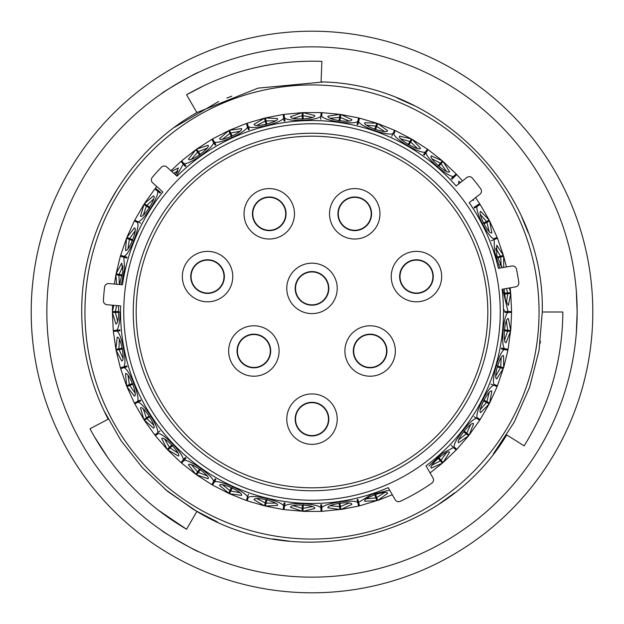 <?xml version="1.0" encoding="UTF-8"?>
<svg xmlns="http://www.w3.org/2000/svg" width="624" height="624" viewBox="0 0 624 624"><rect width="100%" height="100%" fill="white"/><g stroke="black" fill="none" stroke-linecap="round" stroke-linejoin="round"><path stroke-width="0.94" d="M152.287 177.349A3.931 3.931 0 0 0 152.662 182.809L162.841 191.966A191.459 191.459 0 0 0 122.483 284.77L108.849 283.577A3.931 3.931 0 0 0 104.598 287.032A208.9 208.9 0 0 0 103.412 300.573A3.931 3.931 0 0 0 107 304.715L120.635 305.9A191.459 191.459 0 0 0 388.214 487.64L395.195 499.738A3.931 3.931 0 0 0 400.265 501.337A208.9 208.9 0 0 0 431.839 483.109A3.931 3.931 0 0 0 432.986 477.922L426.005 465.824A191.459 191.459 0 0 0 502.109 289.247L515.588 286.868A3.931 3.931 0 0 0 518.801 282.438A208.9 208.9 0 0 0 516.438 269.045A3.931 3.931 0 0 0 511.906 265.98L498.42 268.359A191.459 191.459 0 0 0 469.17 202.66L479.957 194.236A3.931 3.931 0 0 0 480.714 188.815A208.9 208.9 0 0 0 472.345 178.097A3.931 3.931 0 0 0 466.9 177.52L456.113 185.944A191.459 191.459 0 0 0 177.029 176.202L166.858 167.045A3.931 3.931 0 0 0 161.39 167.24A208.9 208.9 0 0 0 152.287 177.349M133.24 312A178.76 178.76 0 0 1 312 133.24A178.76 178.76 0 0 1 490.76 312A178.76 178.76 0 0 1 312 490.76A178.76 178.76 0 0 1 133.24 312M500.245 312A188.245 188.245 0 0 1 312 500.245A188.245 188.245 0 0 1 123.755 312A188.245 188.245 0 0 1 312 123.755A188.245 188.245 0 0 1 500.245 312M539.058 312A227.058 227.058 0 0 1 312 539.058A227.058 227.058 0 0 1 84.942 312A227.058 227.058 0 0 1 312 84.942A227.058 227.058 0 0 1 539.058 312M118.342 305.705L118.802 312C118.552 319.394 117.577 323.419 115.9 324.074L112.398 312.445L113.264 330.525M121.267 284.669L124.652 268.312L123.794 257.205L126.781 258.079L123.271 257.049M123.794 257.205L120.354 256.191L116.095 273.788L121.727 263.032L122.881 271.409L119.371 284.497M127.031 257.221L120.775 255.388M124.051 256.347C129.285 254.764 140.267 227.347 137.569 222.581L137.077 222.323M134.534 221.013L137.569 222.581M140.743 223.205L134.792 220.139L143.84 204.461M137.982 221.785C143.419 221.224 159.393 196.373 157.646 191.186L160.087 193.105M154.963 189.072L157.646 191.186M160.641 192.403L155.516 188.37M176.569 175.789L183.3 164.151L185.336 166.507M183.3 164.151L180.952 161.444L170.976 170.75M186.014 165.922L181.74 160.992M183.971 163.566C189.236 165.071 213.299 147.943 213.603 142.467L215.163 145.158M211.895 139.511L213.603 142.467M215.935 144.713L212.675 139.066M214.375 142.022C219.258 144.487 246.129 132.226 247.471 126.914L248.485 129.847M246.347 123.685L247.471 126.914M249.327 129.558L247.135 123.232L264.506 118.131L265.223 121.079L256.955 125.354M248.313 126.617C252.634 129.964 281.346 123.006 283.663 118.045L284.107 121.118M283.179 114.668L283.663 118.045M284.989 120.994L284.06 114.535M284.544 117.913C288.155 122.023 317.663 120.619 320.876 116.181L320.736 119.293M321.04 112.772L320.876 116.181M321.797 115.674L321.937 112.819M321.773 116.228C324.535 120.939 353.785 125.151 357.778 121.407L357.045 124.426M358.582 118.084L357.778 121.407M357.911 124.636L359.455 118.295M358.644 121.618C360.477 126.766 388.385 136.438 393.019 133.513L391.732 136.344M394.438 130.408L393.019 133.513M394.064 133.38L395.249 130.783M393.838 133.879C394.657 139.292 420.233 154.066 425.334 152.069L423.532 154.604M427.315 149.292L425.334 152.069M424.258 155.119L428.041 149.807M426.067 152.591C425.849 158.051 448.165 177.403 453.554 176.413L451.308 178.558M456.027 174.057L453.554 176.413M451.924 179.205L456.643 174.704M479.528 203.806L474.045 207.332M474.529 208.081L480.012 204.555M477.142 206.404C474.903 211.396 488.436 237.65 493.81 238.735L494.317 238.532M496.977 237.463L493.81 238.735M491.252 240.716L497.312 238.298M494.138 239.561L494.442 251.191L499.66 267.509M502.679 289.146L508.014 311.555L504.91 311.555L503.435 308.942M511.43 311.555L508.014 311.555M507.172 293.81L505.058 294.013M511.602 311.555L510.736 293.475L508.365 305.378L505.495 300.292L504.122 288.896M509.231 287.992L510.658 292.578L510.136 287.836M506.446 266.947L503.638 256.199L503.701 267.431M502.226 267.688L496.735 255.161L496.759 245.17L503.389 255.333L497.468 238.228M486.431 222.581L484.544 223.548M497.133 237.401L489.614 220.935L491.837 232.869C488.982 235.373 477.087 212.308 480.769 211.411L489.208 220.139L480.152 204.461M473.398 199.36L473.608 200.265L472.29 200.226M458.734 183.901L458.687 181.288L460.707 182.356M440.7 164.151L439.312 165.758M456.152 173.94L443.048 161.444L449.545 171.701C447.829 175.087 428.204 158.09 431.293 155.891L442.377 160.859L428.142 149.666M417.401 148.418L410.67 141.991L412.183 139.363L420.506 148.208C419.461 151.85 396.981 138.879 399.594 136.133L411.411 138.918L395.327 130.627M384.54 131.43L376.717 126.391L377.707 123.521L387.551 130.634C387.208 134.41 362.684 125.931 364.728 122.733L376.865 123.232L359.494 118.131M340.337 118.045L340.033 120.143M358.621 117.92L340.852 114.496L351.858 119.613C352.24 123.388 326.555 119.699 327.959 116.173L339.963 114.364M303.124 116.181L303.217 118.303M312.226 117.406L303.092 115.635L302.952 112.609L314.73 115.541C315.822 119.176 289.895 120.424 290.612 116.696L302.055 112.648L284.037 114.371M266.222 121.407L266.721 123.466M275.395 120.877L266.089 120.869L265.379 117.92L277.501 118.576C279.256 121.937 254.038 128.068 254.038 124.27L264.545 118.295M230.981 133.513L231.863 135.439M239.889 131.258L230.747 133.006L229.492 130.252L241.519 128.606C243.883 131.57 220.28 142.358 219.554 138.637L228.673 130.619L212.589 138.918M198.666 152.069L199.898 153.8M211.809 139.363L196.583 149.152L208.081 145.259C210.967 147.724 189.829 162.786 188.417 159.26L195.858 149.666L197.613 152.139L191.529 159.182M171.623 171.327L178.402 167.934L175.469 174.798M147.342 205.647L149.128 206.794M154.83 188.971L144.331 203.713L153.551 195.819C157.147 197.044 143.122 218.876 140.501 216.138L143.988 204.555L146.39 206.099L143.364 214.898M134.386 220.935L126.867 237.401L134.433 227.908C138.193 228.423 128.552 252.525 125.455 250.325L126.532 238.228L120.611 255.341M116.587 284.255L115.924 274.661L114.364 284.06M115.986 311.555L119.09 311.555M112.515 305.191L112.398 311.555L113.802 305.308M119.09 312.445L115.432 312.445L117.64 321.485M119.356 339.464L118.895 348.761L121.524 348.254M122.663 348.949L119.067 349.643L122.944 358.098M128.029 375.43L129.347 384.641L131.828 383.651M133.076 384.111L129.675 385.476L135.088 393.05M143.364 409.102L146.39 417.901L148.645 416.45M149.955 416.668L146.874 418.649L153.621 425.061M146.734 418.743L144.323 420.287L154.83 435.029L157.646 432.814C159.393 427.635 143.426 402.784 137.982 402.215L140.743 400.795M164.783 439.257L169.432 447.322L171.366 445.481M172.692 445.442L170.048 447.97L177.879 452.993M170.009 448.001L167.848 450.068L180.952 462.556L183.3 459.849C184.033 454.428 163.652 433.04 158.2 433.524L157.763 433.859M191.529 464.818L197.613 471.861L199.165 469.685M200.468 469.396L198.346 472.376L206.989 475.831M222.628 484.856L229.936 490.62L231.044 488.186M232.268 487.656L230.747 490.994L239.889 492.742M256.955 498.646L265.223 502.921L265.855 500.323M266.955 499.574L266.089 503.131L275.395 503.123M293.272 505.69L302.203 508.326L302.328 505.651M303.264 504.707L303.092 508.365L312.226 506.594M330.268 505.736L339.534 506.633L339.152 503.981M339.893 502.882L340.415 506.501L349.05 503.038M366.608 498.779L375.866 497.905L374.993 495.378M375.515 494.153L376.717 497.609L384.54 492.57M432.112 465.106L440.388 460.847L438.633 458.827M438.664 457.493L441.067 460.262L446.449 452.673M458.913 439.608L466.237 433.859L464.131 432.206M463.913 430.895L466.791 433.157L470.644 424.687M480.41 409.492L486.509 402.472L484.138 401.248M483.67 400L486.923 401.677L489.107 392.629M495.815 375.859L500.479 367.809L497.913 367.052M497.219 365.921L500.729 366.951L501.166 357.653M504.582 339.924L507.64 331.133L504.972 330.876M504.075 329.893L507.718 330.236L506.384 321.032M505.619 323.248L506.454 321.259M504.699 339.69L504.239 337.475M499.988 359.689L501.181 357.895M501.337 348.949L504.387 349.534C499.325 351.608 491.002 379.946 494.138 384.439L494.653 384.641M495.979 375.656L495.947 373.394M487.57 394.407L489.083 392.87M490.924 384.111L493.81 385.265C488.452 386.342 474.903 412.597 477.142 417.596L477.602 417.893M480.605 409.321L481.003 407.098M468.803 426.145L470.574 424.921M474.045 416.668L476.658 418.353C471.19 418.392 452.923 441.605 454.171 446.94L454.568 447.322M459.139 439.475L459.95 437.362M444.366 453.757L446.339 452.891M432.354 465.013L433.547 463.094M382.2 492.796L384.353 492.726M366.865 498.787L368.683 497.453M346.71 502.811L348.847 503.155M330.525 505.791L332.569 504.824M309.972 505.931L312 506.672M293.514 505.799L295.698 505.229M273.312 502.047L275.161 503.155M284.107 502.882L283.663 505.955C281.354 501.002 252.642 494.029 248.313 497.383L248.134 497.905M257.174 498.794L259.428 498.654M238.04 491.291L239.647 492.726M222.807 485.043L225.053 485.332M205.444 474.053L206.755 475.769M191.669 465.036L193.822 465.746M176.701 450.957L177.661 452.891M164.884 439.499L166.858 440.599M152.849 422.846L153.426 424.921M143.411 409.352L145.142 410.81M134.753 390.718L134.924 392.87M128.037 375.687L129.457 377.442M123.053 355.75L122.819 357.895M119.309 339.721L120.37 341.718M118.186 319.207L117.546 321.266M119.925 329.893L116.828 330.19C118.817 327.397 119.925 321.337 120.167 312M120.331 282.399L119.309 284.294M122.803 266.12L123.053 268.367M129.394 246.659L128.037 248.329M134.909 231.145L134.722 233.399M145.057 213.275L143.411 214.664M153.41 199.087L152.802 201.271M177.645 171.116L176.639 173.144M193.713 158.309L191.662 158.98M206.731 148.239L205.366 150.033M224.936 138.7L222.791 138.973M239.632 131.274L237.939 132.779M259.303 125.354L257.15 125.213M275.137 120.845L273.195 122M295.581 118.747L293.491 118.209M311.984 117.32L309.855 118.092M332.452 119.137L330.502 118.209M348.824 120.838L346.593 121.189M368.581 126.493L366.842 125.213M384.337 131.258L382.075 131.188M402.667 140.548L401.201 138.965M417.238 148.216L415.03 147.716M433.477 160.813L432.338 158.98M446.332 171.093L444.265 170.18M480.964 216.785L480.589 214.664M489.076 231.114L487.492 229.499M495.932 250.481L495.963 248.329M501.189 266.081L499.933 264.202M504.91 311.555L508.568 311.555M506.454 302.718L505.588 300.635M506.384 302.968L507.718 293.764L510.572 293.491M503.989 293.218L507.64 292.867L506.454 288.483M501.166 266.347L500.729 257.049L498.163 257.806M496.969 257.221L500.479 256.191L495.815 248.141M489.107 231.371L486.923 222.323L489.466 221.013M483.257 223.205L486.509 221.528L480.41 214.508M486.665 221.45L489.052 220.217M446.449 171.327L441.067 163.738L442.939 161.577M437.986 165.922L440.388 163.153L432.112 158.894M440.419 163.114L442.26 160.984M410.67 141.991L409.336 144.308M408.065 144.713L409.898 141.547L400.967 138.934M376.717 126.391L375.835 128.918M374.673 129.558L375.866 126.095L366.6 125.221M349.05 120.962L340.415 117.499L340.821 114.66M339.011 120.994L339.534 117.367L330.268 118.264M302.375 119.332L302.203 115.674L293.272 118.31M266.089 124.636L265.223 121.079M231.457 136.711L229.936 133.38L222.628 139.144M206.989 148.169L198.346 151.624L196.685 149.292M199.742 155.119L197.59 152.1M177.879 171.007L173.761 173.261M153.621 198.939L146.874 205.351L144.472 203.806M149.471 208.081L146.39 206.099M135.088 230.95L129.675 238.524L132.163 239.522M132.748 240.716L129.347 239.359L128.029 248.57M122.944 265.902L119.067 274.357L121.696 274.864M122.491 275.933L118.895 275.239L119.348 284.497M116.594 305.549L115.432 311.555L112.57 311.555M113.35 331.422L115.924 349.339L117.156 337.256C120.596 335.657 125.518 361.148 121.727 360.968L116.087 350.212L120.362 367.801M129.862 384.439L126.688 385.702L125.455 373.675C128.536 371.459 138.185 395.546 134.433 396.092L126.859 386.599L134.386 403.065M146.858 417.596L143.848 419.539L140.501 407.862C143.099 405.101 157.139 426.933 153.551 428.181L144.472 420.194M155.384 435.739L167.232 449.413L161.741 438.586C163.777 435.388 181.693 454.163 178.402 456.066L167.973 449.943M181.631 463.141L195.858 474.334L188.417 464.74C189.805 461.206 210.951 476.252 208.081 478.741L196.583 474.848L211.809 484.637M230.162 490.121L228.751 493.225L219.554 485.363C220.249 481.634 243.859 492.414 241.519 495.394L229.492 493.748L246.293 500.479M265.223 502.921L264.506 505.869L254.038 499.73C254.007 495.932 279.232 502.047 277.501 505.424L265.379 506.08L283.148 509.504M302.227 507.772L302.063 511.181L290.612 507.304C289.871 503.584 315.791 504.816 314.73 508.459L302.952 511.399L321.048 511.391M284.037 509.629L302.063 511.181M339.456 506.087L339.94 509.465L327.959 507.827C326.524 504.309 352.217 500.612 351.858 504.387L340.852 509.504L358.621 506.08M321.945 511.352L339.94 509.465M375.687 497.383L376.802 500.612L364.728 501.267C362.661 498.085 387.184 489.59 387.551 493.366L377.707 500.479L392.309 494.731M359.494 505.869L376.802 500.612M430.1 472.914L442.369 463.141L431.293 468.109C428.189 465.933 447.798 448.929 449.545 452.299L443.048 462.556L441.067 460.262M456.768 449.413L468.616 435.739L458.687 442.712C455.224 441.16 471.26 420.755 473.608 423.735L469.178 435.037L479.669 420.287M480.152 419.539L489.208 403.861L480.769 412.589C477.079 411.715 488.966 388.643 491.837 391.131L489.622 403.065L497.133 386.599M499.949 367.653L503.225 368.612L496.759 378.83C492.968 378.674 500.269 353.769 503.56 355.664L503.646 367.809L507.905 350.212M497.468 385.772L503.225 368.612M507.086 331.079L510.487 331.399L506.064 342.662C502.312 343.223 504.777 317.382 508.365 318.622L510.744 330.525L511.602 312.445M508.076 349.339L510.487 331.399M504.91 312.445L511.43 312.445M508.014 312.445C503.435 315.44 500.627 344.846 504.559 348.66L501.509 348.067M507.913 349.3L504.559 348.66M504.387 349.534L507.741 350.181M497.312 385.702L494.138 384.439M493.81 385.265L496.977 386.537M480.012 419.445L477.142 417.596M476.658 418.353L479.528 420.194M456.643 449.296L454.171 446.94M451.308 445.442L456.027 449.943M453.554 447.587L441.925 453.539L428.914 466.136M389.641 490.121L371.335 494.559L358.644 502.382L357.911 499.364M359.455 505.705L358.644 502.382M357.045 499.574L358.582 505.916M357.778 502.593C353.792 498.857 324.55 503.045 321.773 507.772L321.625 504.668M321.937 511.181L321.773 507.772M320.736 504.707L321.04 511.228M320.876 507.819C317.678 503.381 288.171 501.977 284.544 506.087L284.989 503.006M284.06 509.465L284.544 506.087M283.663 505.955L283.179 509.332M247.198 500.604L248.313 497.383M248.485 494.153L246.347 500.315M247.471 497.086C246.137 491.782 219.266 479.505 214.375 481.978L215.935 479.287M214.375 481.978L212.589 485.082L228.673 493.373M215.163 478.842L211.895 484.489M213.603 481.533C213.307 476.073 189.244 458.929 183.971 460.434L186.014 458.078M181.74 463.008L183.971 460.434M155.516 435.63L158.2 433.524M134.948 403.783L137.982 402.215M140.33 400L134.534 402.987M137.569 401.419C140.267 396.669 129.293 369.236 124.051 367.653L127.031 366.779M120.775 368.612L124.051 367.653M126.781 365.921L120.526 367.754M123.794 366.795C127.351 362.638 121.766 333.629 116.914 331.079L120.011 330.782M113.513 331.399L116.914 331.079M116.828 330.19L113.435 330.509M160.087 430.895L157.646 432.814M185.336 457.493L183.3 459.849M112.57 312.445L115.432 312.445M167.357 449.296L169.432 447.322M229.562 493.592L230.747 490.994M195.952 474.193L197.613 471.861M196.685 474.708L198.346 472.376M302.96 511.228L303.092 508.365M265.418 505.916L266.089 503.131M377.653 500.315L376.717 497.609M340.821 509.34L340.415 506.501M442.26 463.016L440.388 460.847M489.052 403.783L486.509 402.472M489.466 402.987L486.923 401.677M468.484 435.63L466.237 433.859M469.037 434.928L466.791 433.157M116.259 273.819L119.067 274.357M116.087 274.7L118.895 275.239M127.023 237.463L129.675 238.524M126.688 238.298L129.347 239.359M228.751 130.775L229.936 133.38M302.063 112.819L302.203 115.674M339.94 114.535L339.534 117.367M376.802 123.388L375.866 126.095M411.325 139.066L409.898 141.547M503.474 256.246L500.729 257.049M503.225 255.388L500.479 256.191M510.487 292.601L507.64 292.867M510.572 330.509L507.718 330.236M503.474 367.754L500.729 366.951M127.023 386.537L129.675 385.476M116.087 349.3L118.895 348.761M116.259 350.181L119.067 349.643M161.421 530.244C159.799 530.377 198.947 552.981 198.284 551.53C198.955 552.989 159.83 530.4 161.421 530.244M576.295 333.286L577.153 312A265.153 265.153 0 0 0 312 46.847A265.153 265.153 0 0 0 46.847 312A265.153 265.153 0 0 0 312 577.153A265.153 265.153 0 0 0 577.153 312L576.295 290.714M31.2 312A280.8 280.8 0 0 0 312 592.8A280.8 280.8 0 0 0 592.8 312A280.8 280.8 0 0 0 312 31.2A280.8 280.8 0 0 0 31.2 312M198.284 72.47C198.978 70.996 159.83 93.6 161.421 93.756C159.822 93.608 198.947 71.019 198.284 72.47M205.46 84.903L186.638 94.731M107.305 206.521L118.498 187.169M174.229 127.483L218.665 101.494M226.886 98.038L231.73 96.166M323.216 81.994L258.032 88.14L196.856 112.562C126.594 152.326 80.995 231.262 81.728 312C81.869 349.869 90.691 385.601 108.186 419.195L89.989 428.758C112.788 471.385 144.986 504.878 186.576 529.238L196.856 511.438C299.13 573.784 445.24 537.701 506.75 434.92L496.618 449.639M521.789 217.051L528.083 232.424M397.48 98.179L414.32 105.713M506.75 434.92L524.121 445.887C549.596 404.968 562.505 360.337 562.84 312L542.272 312C545.165 192.262 440.833 83.741 321.071 81.9L321.883 61.355C273.71 59.748 228.61 70.886 186.576 94.762L196.856 112.562M540.415 341.18L540.134 343.317M542.272 312L539.05 350.384L529.628 387.254L514.231 422.128L493.366 453.898M204.781 515.791L193.362 509.363M193.339 509.348L165.22 489.427L194.805 510.221M217.495 521.984L194.828 510.237M289.333 541.156L272.852 538.918M454.475 492.905L439.491 503.755M196.856 511.438L167.864 491.579L142.483 467.852L121.001 440.63L103.795 410.389M186.576 529.238L157.724 509.761M131.352 485.971L130.923 485.527M108.28 458.32L93.904 435.919M400 276.588A16.458 16.458 0 0 0 416.45 293.038A16.458 16.458 0 0 0 432.908 276.588A16.458 16.458 0 0 0 416.45 260.13A16.458 16.458 0 0 0 400 276.588A16.458 16.458 0 0 1 416.45 260.13A16.458 16.458 0 0 1 432.908 276.588M338.294 213.806A16.458 16.458 0 0 0 354.744 230.264A16.458 16.458 0 0 0 371.202 213.806A16.458 16.458 0 0 0 354.744 197.356A16.458 16.458 0 0 0 338.294 213.806A16.458 16.458 0 0 1 354.744 197.356A16.458 16.458 0 0 1 371.202 213.806M252.798 213.806A16.458 16.458 0 0 0 269.256 230.264A16.458 16.458 0 0 0 285.706 213.806A16.458 16.458 0 0 0 269.256 197.356A16.458 16.458 0 0 0 252.798 213.806A16.458 16.458 0 0 1 269.256 197.356A16.458 16.458 0 0 1 285.706 213.806M191.092 276.588A16.458 16.458 0 0 0 207.55 293.038A16.458 16.458 0 0 0 224 276.588A16.458 16.458 0 0 0 207.55 260.13A16.458 16.458 0 0 0 191.092 276.588A16.458 16.458 0 0 1 207.55 260.13A16.458 16.458 0 0 1 224 276.588M295.542 288.389A16.458 16.458 0 0 0 312 304.847A16.458 16.458 0 0 0 328.458 288.389A16.458 16.458 0 0 0 312 271.939A16.458 16.458 0 0 0 295.542 288.389A16.458 16.458 0 0 1 312 271.939A16.458 16.458 0 0 1 328.458 288.389M237.416 350.992A16.458 16.458 0 0 0 253.874 367.442A16.458 16.458 0 0 0 270.325 350.992A16.458 16.458 0 0 0 253.874 334.534A16.458 16.458 0 0 0 237.416 350.992A16.458 16.458 0 0 1 253.874 334.534A16.458 16.458 0 0 1 270.325 350.992M295.542 419.133A16.458 16.458 0 0 0 312 435.591A16.458 16.458 0 0 0 328.458 419.133A16.458 16.458 0 0 0 312 402.675A16.458 16.458 0 0 0 295.542 419.133A16.458 16.458 0 0 1 312 402.675A16.458 16.458 0 0 1 328.458 419.133M391.232 276.588A25.217 25.217 0 0 1 416.45 251.371A25.217 25.217 0 0 1 441.667 276.588A25.217 25.217 0 0 1 416.45 301.805A25.217 25.217 0 0 1 391.232 276.588M329.527 213.806A25.217 25.217 0 0 1 354.744 188.588A25.217 25.217 0 0 1 379.961 213.806A25.217 25.217 0 0 1 354.744 239.031A25.217 25.217 0 0 1 329.527 213.806M244.039 213.806A25.217 25.217 0 0 1 269.256 188.588A25.217 25.217 0 0 1 294.473 213.806A25.217 25.217 0 0 1 269.256 239.031A25.217 25.217 0 0 1 244.039 213.806M182.333 276.588A25.217 25.217 0 0 1 207.55 251.371A25.217 25.217 0 0 1 232.768 276.588A25.217 25.217 0 0 1 207.55 301.805A25.217 25.217 0 0 1 182.333 276.588M286.783 288.389A25.217 25.217 0 0 1 312 263.172A25.217 25.217 0 0 1 337.217 288.389A25.217 25.217 0 0 1 312 313.607A25.217 25.217 0 0 1 286.783 288.389M228.657 350.992A25.217 25.217 0 0 1 253.874 325.775A25.217 25.217 0 0 1 279.092 350.992A25.217 25.217 0 0 1 253.874 376.21A25.217 25.217 0 0 1 228.657 350.992M286.783 419.133A25.217 25.217 0 0 1 312 393.916A25.217 25.217 0 0 1 337.217 419.133A25.217 25.217 0 0 1 312 444.35A25.217 25.217 0 0 1 286.783 419.133M353.675 350.992A16.458 16.458 0 0 0 370.126 367.442A16.458 16.458 0 0 0 386.584 350.992A16.458 16.458 0 0 0 370.126 334.534A16.458 16.458 0 0 0 353.675 350.992A16.458 16.458 0 0 1 370.126 334.534A16.458 16.458 0 0 1 386.584 350.992M344.908 350.992A25.217 25.217 0 0 1 370.126 325.775A25.217 25.217 0 0 1 395.343 350.992A25.217 25.217 0 0 1 370.126 376.21A25.217 25.217 0 0 1 344.908 350.992M136.188 312A175.812 175.812 0 0 0 312 487.812A175.812 175.812 0 0 0 487.812 312A175.812 175.812 0 0 0 312 136.188A175.812 175.812 0 0 0 136.188 312M433.274 276.588A16.825 16.825 0 0 1 416.45 293.405A16.825 16.825 0 0 1 399.633 276.588A16.825 16.825 0 0 1 416.45 259.763A16.825 16.825 0 0 1 433.274 276.588M371.569 213.806A16.825 16.825 0 0 1 354.744 230.63A16.825 16.825 0 0 1 337.927 213.806A16.825 16.825 0 0 1 354.744 196.989A16.825 16.825 0 0 1 371.569 213.806M286.073 213.806A16.825 16.825 0 0 1 269.256 230.63A16.825 16.825 0 0 1 252.431 213.806A16.825 16.825 0 0 1 269.256 196.989A16.825 16.825 0 0 1 286.073 213.806M224.367 276.588A16.825 16.825 0 0 1 207.55 293.405A16.825 16.825 0 0 1 190.726 276.588A16.825 16.825 0 0 1 207.55 259.763A16.825 16.825 0 0 1 224.367 276.588M328.825 288.389A16.825 16.825 0 0 1 312 305.214A16.825 16.825 0 0 1 295.175 288.389A16.825 16.825 0 0 1 312 271.573A16.825 16.825 0 0 1 328.825 288.389M270.691 350.992A16.825 16.825 0 0 1 253.874 367.809A16.825 16.825 0 0 1 237.05 350.992A16.825 16.825 0 0 1 253.874 334.168A16.825 16.825 0 0 1 270.691 350.992M328.825 419.133A16.825 16.825 0 0 1 312 435.958A16.825 16.825 0 0 1 295.175 419.133A16.825 16.825 0 0 1 312 402.308A16.825 16.825 0 0 1 328.825 419.133M386.95 350.992A16.825 16.825 0 0 1 370.126 367.809A16.825 16.825 0 0 1 353.309 350.992A16.825 16.825 0 0 1 370.126 334.168A16.825 16.825 0 0 1 386.95 350.992M155.384 188.261L156.78 186.514M181.631 160.859L195.858 149.666M246.293 123.521L229.492 130.252M283.148 114.496L265.379 117.92M321.048 112.609L302.952 112.609M321.945 112.648L339.963 114.371M394.508 130.252L377.707 123.521M427.417 149.152L412.191 139.363M456.768 174.587L462.532 180.929M479.669 203.713L475.597 197.644M126.532 385.772L120.611 368.659M143.848 419.539L134.792 403.861M264.506 505.869L247.143 500.768M443.048 462.556L456.152 450.06"/></g></svg>
